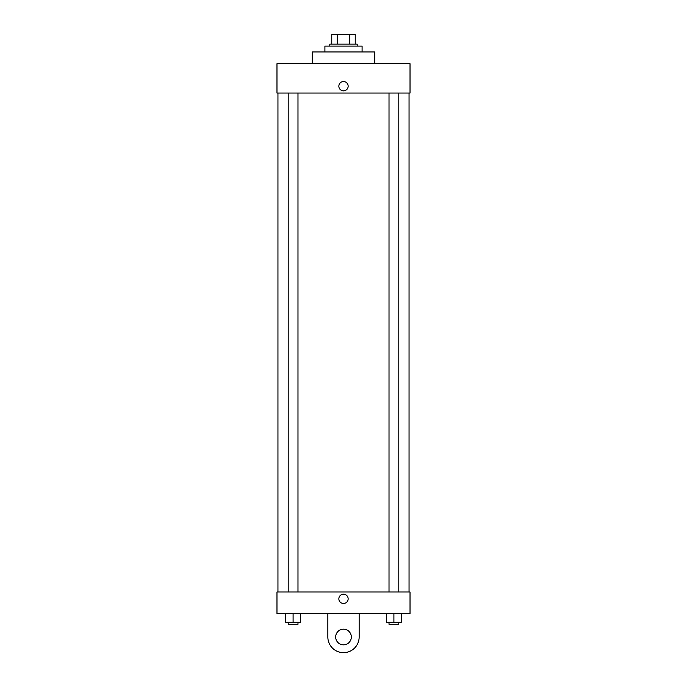 <?xml version="1.0" encoding="UTF-8"?>
<svg xmlns="http://www.w3.org/2000/svg" width="687" height="687" viewBox="0 0 687 687"><rect width="100%" height="100%" fill="white"/><g stroke="black" fill="none" stroke-linecap="round" stroke-linejoin="round"><path stroke-width="1.03" d="M337.188 44.131L337.188 34.35L331.761 34.35L331.761 44.131L331.761 34.35M337.188 34.35L355.239 34.35L355.239 44.131M349.812 44.131L349.812 34.35M329.803 46.089L329.803 44.131L357.197 44.131L357.197 46.089M362.092 51.963L362.092 46.089L324.908 46.089L324.908 51.963M374.81 63.702L374.81 51.963L312.19 51.963L312.19 63.702M276.973 63.702L410.027 63.702L410.027 93.046L276.973 93.046L276.973 63.702M338.854 86.201A4.646 4.646 0 0 1 345.827 82.174A4.646 4.646 0 0 1 345.827 90.229A4.646 4.646 0 0 1 338.854 86.201M277.952 591.996L277.952 93.046M389.014 93.046L389.014 591.996M288.205 591.996L288.205 93.046M276.973 591.996L410.027 591.996L410.027 613.517L276.973 613.517L276.973 591.996L410.027 591.996M386.566 613.517L386.566 622.319L401.242 622.319L401.242 613.517L401.242 622.319M393.9 622.319L393.9 613.517M398.795 622.319L398.795 624.277L389.014 624.277L389.014 622.319M285.758 613.517L285.758 622.319L300.434 622.319L300.434 613.517L300.434 622.319M293.1 622.319L293.1 613.517M297.986 622.319L297.986 624.277L288.205 624.277L288.205 622.319M338.854 598.841A4.646 4.646 0 0 1 345.827 594.822A4.646 4.646 0 0 1 345.827 602.868A4.646 4.646 0 0 1 338.854 598.841M359.155 613.517L359.155 636.995A15.655 15.655 0 0 1 343.5 652.65A15.655 15.655 0 0 1 327.845 636.995L327.845 613.517M343.5 644.827A7.823 7.823 0 0 1 336.724 633.088A7.823 7.823 0 0 1 350.276 633.088A7.823 7.823 0 0 1 343.5 644.827M409.048 591.996L409.048 93.046M398.795 93.046L398.795 591.996M297.986 591.996L297.986 93.046"/></g></svg>
